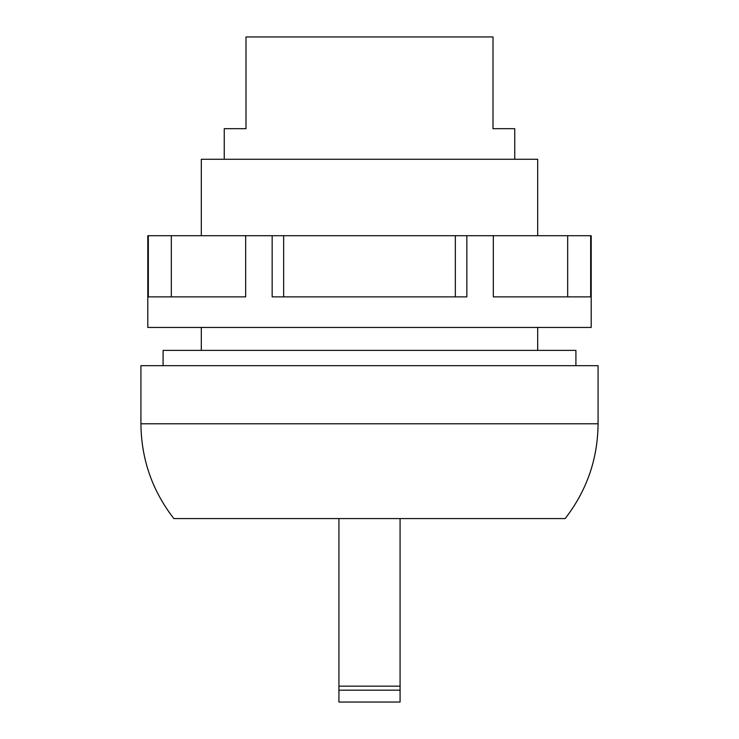<?xml version="1.0" encoding="UTF-8"?>
<svg xmlns="http://www.w3.org/2000/svg" width="739" height="739" viewBox="0 0 739 739"><rect width="100%" height="100%" fill="white"/><g stroke="black" fill="none" stroke-linecap="round" stroke-linejoin="round"><path stroke-width="1.11" d="M369.5 518.575L173.85 518.575C152.225 490.678 141.251 459.076 140.918 423.78L140.918 365.676L598.082 365.676L598.082 423.78C597.749 459.076 586.775 490.678 565.15 518.575L369.5 518.575M575.912 365.676L575.912 350.388L163.088 350.388L163.088 365.676M466.845 235.713L493.329 235.713L493.329 296.875L590.673 296.875L590.673 235.713L591.2 235.713L591.2 327.451L147.8 327.451L147.8 235.713L148.327 235.713L148.327 296.875L245.671 296.875L245.671 235.713L272.155 235.713L272.155 296.875L466.845 296.875L466.845 235.713L455.344 235.713L455.344 296.875M272.155 235.713L455.344 235.713M148.327 235.713L245.671 235.713M590.673 235.713L567.672 235.713L567.672 296.875M493.329 235.713L567.672 235.713M537.687 235.713L537.687 159.264L201.313 159.264L201.313 235.713M283.656 235.713L283.656 296.875M171.328 235.713L171.328 296.875M514.75 159.264L514.75 128.688L493.005 128.688L493.005 36.95L245.995 36.95L245.995 128.688L224.25 128.688L224.25 159.264M400.076 518.575L400.076 702.05L338.924 702.05L338.924 518.575M598.082 423.78L140.918 423.78M400.076 686.171L338.924 686.171M400.076 690.171L338.924 690.171M201.313 327.451L201.313 350.388M537.687 327.451L537.687 350.388M400.076 702.05L338.924 702.05"/></g></svg>
